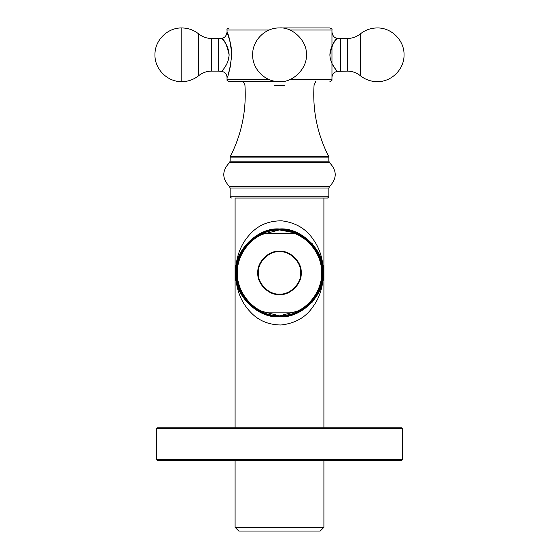 <?xml version="1.0" encoding="UTF-8"?>
<svg xmlns="http://www.w3.org/2000/svg" width="559" height="559" viewBox="0 0 559 559"><rect width="100%" height="100%" fill="white"/><g stroke="black" fill="none" stroke-linecap="round" stroke-linejoin="round"><path stroke-width="0.84" d="M156.408 459.589L157.233 460.42L401.767 460.42L402.592 459.589L156.408 459.589L156.408 428.613L402.592 428.613L401.767 427.789L157.233 427.789L156.408 428.613M235.612 272.89C233.648 294.607 257.79 318.742 279.5 316.778C301.21 318.742 325.352 294.607 323.388 272.89C325.352 251.18 301.21 227.045 279.5 229.001C257.79 227.045 233.648 251.18 235.612 272.89M279.493 229.001L298.394 233.285L312.188 243.612L320.342 256.826L323.388 272.883L320.335 288.968L312.181 302.181L298.387 312.509L279.479 316.771M235.535 272.89C235.863 288.786 240.719 301.706 250.097 311.656C257.909 320.37 268.194 324.821 280.953 325.003C295.299 323.423 306.066 317.191 313.264 306.297C319.762 297.416 323.158 286.278 323.465 272.876C323.158 259.488 319.755 248.357 313.257 239.49C306.255 228.883 295.788 222.657 281.848 220.819C268.732 220.728 258.153 225.165 250.104 234.123C240.719 244.073 235.863 256.993 235.535 272.89M320.188 531.05L238.812 531.05L320.188 531.05L323.906 527.333L235.094 527.333L235.094 460.42M235.094 427.789L235.094 198.026L327.623 198.026L323.906 198.026L323.906 427.789M293.021 314.654L292.182 314.906M300.672 272.89L300.672 272.89C301.615 262.416 289.974 250.774 279.5 251.725C269.026 250.774 257.385 262.416 258.328 272.89C257.385 283.364 269.026 295.005 279.5 294.062C289.974 295.005 301.615 283.364 300.672 272.89M236.548 273.568L236.541 272.89C235.933 288.71 247.323 306.248 262.017 312.132L264.162 312.132C248.909 306.912 236.674 288.996 237.365 272.89C236.674 256.784 248.909 238.868 264.162 233.648L294.838 233.648C310.091 238.868 322.326 256.784 321.635 272.89C322.326 288.996 310.091 306.912 294.838 312.132L296.983 312.132C285.328 317.058 273.672 317.058 262.017 312.132L296.983 312.132C311.677 306.248 323.067 288.71 322.459 272.89C323.067 257.07 311.677 239.531 296.983 233.648C285.328 228.729 273.672 228.729 262.017 233.648C247.323 239.531 235.933 257.07 236.541 272.89L236.548 272.212M300.504 310.364L279.5 315.849L258.719 310.49M258.719 235.297L279.5 229.931L295.313 232.949L309.875 242.515L319.441 257.077L322.459 272.89M301.182 272.89C302.153 283.623 290.226 295.543 279.5 294.579C268.774 295.543 256.847 283.623 257.818 272.89C256.847 262.164 268.774 250.236 279.5 251.208C290.226 250.236 302.153 262.164 301.182 272.89M328.86 157.121L328.86 161.167L230.14 161.167L230.14 157.121L328.86 157.121L328.72 156.555L230.28 156.555L230.14 157.121M230.14 196.782L230.14 187.999L328.86 187.999L328.86 196.782L230.14 196.782L231.377 198.026M279.5 81.649L229.106 81.649L279.5 81.649C292.783 82.851 307.548 68.079 306.346 54.796C307.548 41.513 292.783 26.748 279.5 27.95L329.894 27.95L279.5 27.95C265.239 27.566 252.361 40.367 252.654 54.628C252.165 69.009 265.113 82.04 279.5 81.649M289.828 30.018L331.955 30.018L331.962 77.498C332.214 74.158 333.975 72.111 337.238 71.37C337.615 71.3 330.18 64.795 329.88 54.789C332.032 45.384 334.443 39.927 337.098 38.403C338.803 37.083 330.348 43.854 329.88 54.831C330.215 64.83 337.622 71.307 337.238 71.37L337.168 71.293M221.937 71.161L221.762 71.37C221.385 71.3 228.813 64.809 229.12 54.782C226.961 45.384 224.557 39.927 221.902 38.403C220.197 37.083 228.652 43.854 229.12 54.831C228.785 64.83 221.378 71.307 221.762 71.37C225.025 72.111 226.786 74.158 227.038 77.498C228.4 76.297 230.001 68.736 231.824 54.838C231.517 40.898 226.018 30.27 227.129 32.352C228.855 34.931 230.42 42.407 231.824 54.782C230.008 68.708 228.414 76.276 227.038 77.498L227.087 77.366M269.172 30.018L227.045 30.018L227.045 32.108L229.714 40.381M231.014 46.069L231.74 57.542M230.643 65.396L228.568 73.075M332.402 64.306L335.596 69.281M337.231 71.363L347.363 71.112C352.205 71.168 356.523 72.691 360.331 75.696C365.279 79.609 370.896 81.593 377.185 81.649C391.454 82.033 404.339 69.218 404.038 54.95C404.513 40.576 391.566 27.559 377.185 27.95C370.896 28.006 365.279 29.99 360.331 33.903L360.331 75.696M224.781 67.346L226.053 65.305M227.953 61.238L229.092 55.872M221.769 71.363L218.394 71.112L218.394 38.48L221.769 38.229C224.62 38.026 226.374 35.979 227.045 32.108M211.637 71.112L211.637 38.48C206.795 38.438 202.47 36.908 198.669 33.903L198.669 75.696C202.477 72.691 206.795 71.168 211.637 71.112L218.394 71.112M279.5 315.954C258.195 317.875 234.514 294.195 236.436 272.89C234.514 251.585 258.195 227.904 279.5 229.833C300.805 227.904 324.486 251.585 322.564 272.89C324.486 294.195 300.805 317.875 279.5 315.954M274.539 85.352L284.461 85.352M328.86 187.999L329.628 186.392L229.372 186.392C221.93 178.524 221.93 170.649 229.372 162.774L329.628 162.774L328.86 161.167M269.172 79.581L227.045 79.581L227.045 77.498M331.955 77.498L331.955 79.581L289.828 79.581M331.955 32.108C332.619 35.986 334.38 38.026 337.231 38.236L340.606 38.48L340.606 71.112M340.606 38.48L347.363 38.48L347.363 71.112M198.669 33.903C193.721 29.99 188.103 28.006 181.815 27.95L181.815 81.649C188.103 81.593 193.721 79.609 198.669 75.696M402.592 459.589L402.592 428.613M323.906 527.333L323.906 460.42M238.812 531.05L235.094 527.333M328.72 156.555C317.351 134.16 312.46 110.423 314.053 85.352L315.618 81.649M230.28 156.555C241.649 134.16 246.54 110.423 244.947 85.352L243.382 81.649M328.86 196.782L327.623 198.026M229.372 162.774L230.14 161.167M230.14 187.999L229.372 186.392M329.628 186.392C337.07 178.524 337.07 170.649 329.628 162.774M227.045 30.018C226.626 29.354 227.31 28.67 229.106 27.95M331.955 30.018C332.374 29.354 331.69 28.67 329.894 27.95M331.955 79.581C332.374 80.244 331.69 80.929 329.894 81.649M227.045 79.581C226.626 80.244 227.31 80.929 229.106 81.649M347.363 38.48C352.205 38.438 356.53 36.908 360.331 33.903M211.637 38.48L218.394 38.48M181.815 27.95C167.553 27.566 154.675 40.367 154.962 54.628C154.48 69.009 167.427 82.04 181.815 81.649"/></g></svg>
